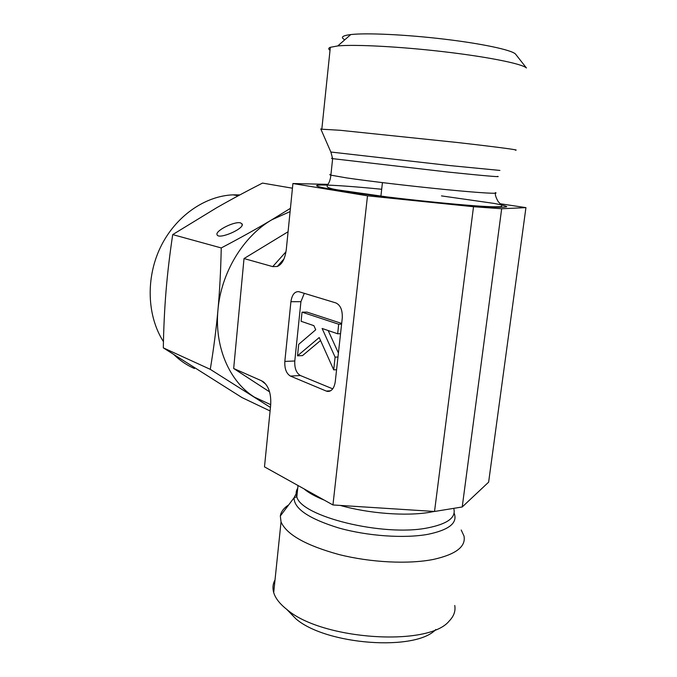 <?xml version="1.0" encoding="UTF-8"?>
<svg xmlns="http://www.w3.org/2000/svg" width="677" height="677" viewBox="0 0 677 677"><rect width="100%" height="100%" fill="white"/><g stroke="black" fill="none" stroke-linecap="round" stroke-linejoin="round"><path stroke-width="1.02" d="M288.08 231.754L244.016 258.546L233.675 368.491L269.581 391.873M500.091 203.743L525.936 207.627L488.625 482.168L462.222 506.971L434.524 511.473L332.949 504.957L367.501 195.822L292.913 183.535L327.922 184.356M244.016 258.546L272.729 266.62L277.274 266.484C282.165 264.385 285.186 258.555 286.346 248.984L292.913 183.535M330.021 50.259C328.235 49.091 328.337 48.101 330.334 47.297L337.772 45.934C354.917 44.259 400.242 46.603 444.4 51.799C488.608 56.986 522.432 63.9 526.435 67.988L515.459 53.999C511.558 49.971 481.956 43.607 443.731 39.088C405.54 34.552 366.155 32.758 350.754 34.569C342.215 35.627 340.235 37.362 344.805 39.782M515.916 54.583L515.459 53.999M320.881 129.155L339.956 130.272L457.119 142.475C498.086 147.129 521.002 150.218 515.375 150.167M525.936 207.627L501.665 208.753L473.519 206.722L367.501 195.822M473.519 206.722L434.524 511.473M233.675 368.491L261.483 380.753L265.841 384.231M332.949 504.957L264.487 466.859L270.622 405.692C271.392 394.352 268.921 386.364 263.201 381.726L261.483 380.753M294.791 360.993L284.831 361.416L290.915 301.705L300.926 301.688L294.791 360.993C294.453 368.263 296.331 373.112 300.41 375.54L332.729 388.852M330.613 390.798L326.297 391.078L327.507 391.424C331.62 391.518 334.201 388.276 335.267 381.693L342.257 318.156C342.621 310.201 340.497 305.132 335.885 302.924L298.836 291.677C294.647 291.381 292.007 294.723 290.915 301.705M326.297 391.078L290.425 376.073L300.41 375.54M284.831 361.416C284.501 368.745 286.363 373.628 290.425 376.073M454.758 605.475C455.723 611.043 453.869 616.231 449.198 621.021C428.685 646.984 322.091 639.951 287.15 609.689C279.872 603.994 275.387 598.282 273.703 592.578C272.416 588.042 272.856 583.811 275.031 579.859M286.777 609.402L295.976 618.896C326.187 644.969 415.593 651.511 435.802 629.517M461.206 530.015L463.999 536.032C466.072 546.593 455.917 554.378 433.534 559.397C408.612 564.406 370.607 562.536 338.949 554.531C305.869 545.417 286.566 534.551 281.04 521.925L280.329 515.984C280.972 511.787 283.756 508.088 288.681 504.89M333.71 369.862L319.214 337.544L297.508 355.814L298.701 344.339L315.727 329.775L313.874 325.654L301.087 321.287L302.035 312.156L338.703 324.232L337.662 333.778L322.125 328.472L335.098 357.143L333.71 369.862L336.587 369.718M320.543 340.514L302.492 355.62L297.508 355.814M341.673 323.437L307.045 312.105L302.035 312.156M341.597 324.173L338.703 324.232M340.548 333.71L337.662 333.778M337.984 357.024L335.098 357.143M328.176 330.545L338.415 353.03M304.295 293.327L300.926 301.688M501.665 208.753L462.222 506.971M194.46 368.533C187.013 365.318 180.251 360.756 174.167 354.875M163.453 341.657C147.121 316.235 145.58 278.281 160.424 247.367C175.275 216.454 204.742 195.873 233.21 194.841L239.861 194.908M292.447 188.206L262.498 183.086C246.157 191.396 230.857 199.63 216.598 207.788L172.711 234.597C169.749 254.281 167.524 273.085 166.043 291.008C164.562 308.957 163.656 327.913 163.318 347.86L241.96 397.551L270.098 410.964M270.445 407.452L210.268 369.346C213.661 348.858 216.225 329.09 217.952 310.032C219.686 291 220.787 270.301 221.244 247.943C240.259 237.94 257.082 228.572 271.739 219.822L290.425 208.33M163.318 347.86L210.268 369.346M172.711 234.597L221.244 247.943M240.538 222.894L242.138 223.977C244.812 228.623 218.544 239.971 217.097 234.767C214.812 230.942 234.462 221.032 240.538 222.894M290.103 211.588L271.739 219.822C243.068 236.518 221.032 272.941 217.952 310.032C214.364 347.166 229.664 381.769 254.417 397.145L270.715 404.668M282.004 262.574L281.437 261.796M285.973 251.793L272.729 266.62M330.85 152.029L449.63 165.552L499.914 170.435M332.619 158.308C331.129 158.257 331.129 158.367 332.635 158.646L447.979 172.051C482.591 175.648 502.283 177.323 497.519 176.375M330.968 174.404C329.411 174.48 329.386 174.734 330.884 175.157L346.692 177.924C368.449 181.14 411.362 186.2 445.813 189.577C480.365 192.97 500.075 194.087 495.395 192.615M381.684 189.264C326.466 183.755 294.097 183.205 335.149 189.907C372.012 196.085 462.289 205.901 493.491 207.128C501.429 207.39 505.854 207.247 506.777 206.68C505.702 205.901 501.555 204.826 494.345 203.455L441.463 195.89M340.252 505.423C368.457 513.488 406.005 516.348 429.489 512.337L434.202 511.457M303.931 488.811C308.492 492.729 315.211 496.469 324.105 500.041M297.719 488.244C295.976 490.859 295.671 493.702 296.822 496.749C300.698 516.323 382.937 536.929 427.5 527.925C447.04 524.074 455.841 517.837 453.928 509.206M297.389 491.375L294.046 497.781C294.021 508.681 308.924 518.743 338.737 527.967C367.374 536.057 404.169 538.638 427.847 534.339C449.232 529.913 457.974 522.822 454.098 513.064M350.754 34.569L337.772 45.934M330.334 47.297L321.854 128.901M495.378 193.207C495.107 195.044 496.046 197.836 498.196 201.594L501.742 205.385L501.581 206.417C500.98 207.035 490.106 206.95 474.289 205.749C450.924 204.005 415.856 200.426 387.151 196.931L337.163 189.814C332.297 189.01 329.09 188.096 327.533 187.072C325.899 184.982 329.919 184.762 330.884 175.157L332.635 158.646L330.892 152.13L320.771 128.901M382.437 182.621L380.889 196.288M295.976 618.896L287.15 609.689M273.703 592.578L281.04 521.925M280.329 515.984L294.046 497.781L296.822 496.749L298.015 485.519M277.274 266.484L283.993 258.91M327.507 391.424L329.454 391.289M264.352 382.64L263.201 381.726M233.21 194.841L238.186 195.805M241.994 225.449L242.138 223.977M281.293 261.948L281.81 262.845"/></g></svg>
